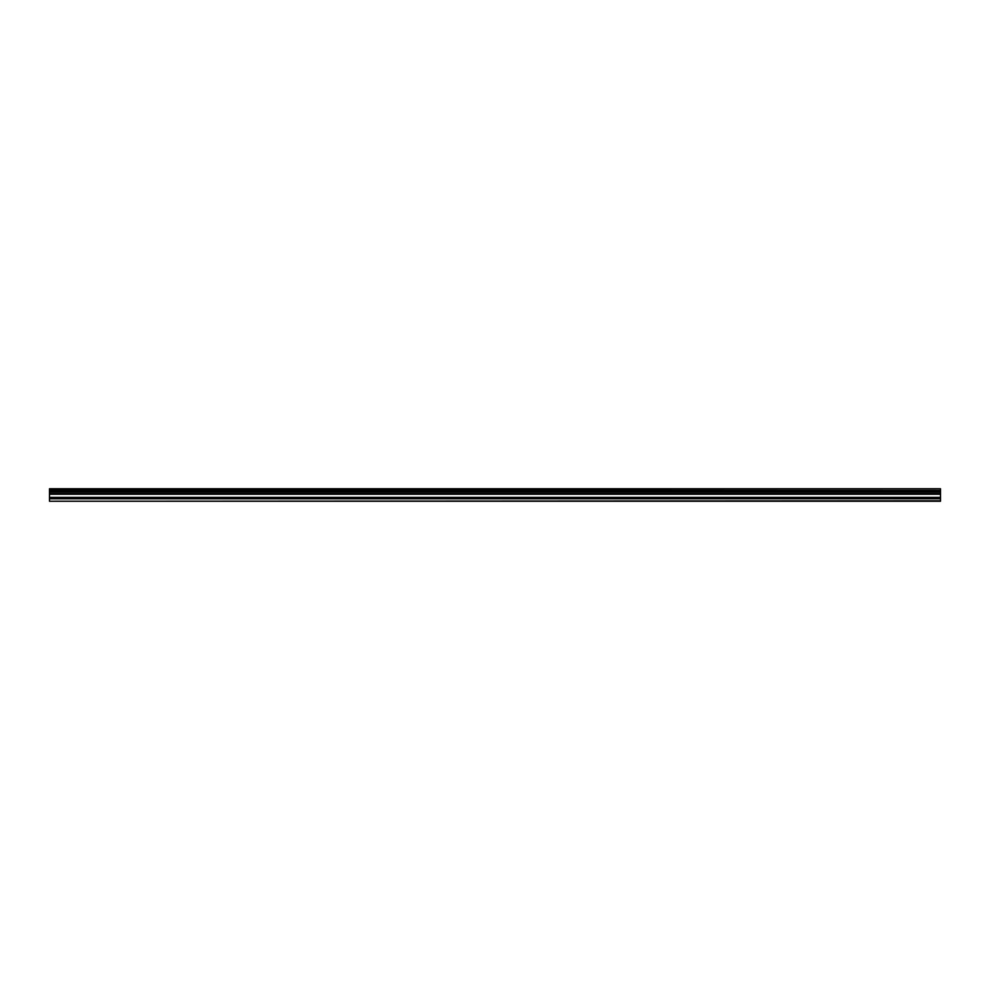 <?xml version="1.0" encoding="UTF-8"?>
<svg xmlns="http://www.w3.org/2000/svg" width="990" height="990" viewBox="0 0 990 990"><rect width="100%" height="100%" fill="white"/><g stroke="black" fill="none" stroke-linecap="round" stroke-linejoin="round"><path stroke-width="1.49" d="M49.5 500.829L49.5 492.129L940.5 492.129L940.5 501.249L49.5 501.249L940.5 500.829M49.5 489.196L940.5 488.751L49.5 488.751L49.5 491.807L940.5 492.129M940.5 489.196L940.5 491.807M940.5 490.372L49.5 490.372M49.5 498.762L940.5 498.762M49.5 497.376L940.5 497.376M49.5 494.22L940.5 494.22M940.5 493.664L49.5 493.664M940.5 490.706L49.5 490.706"/></g></svg>
